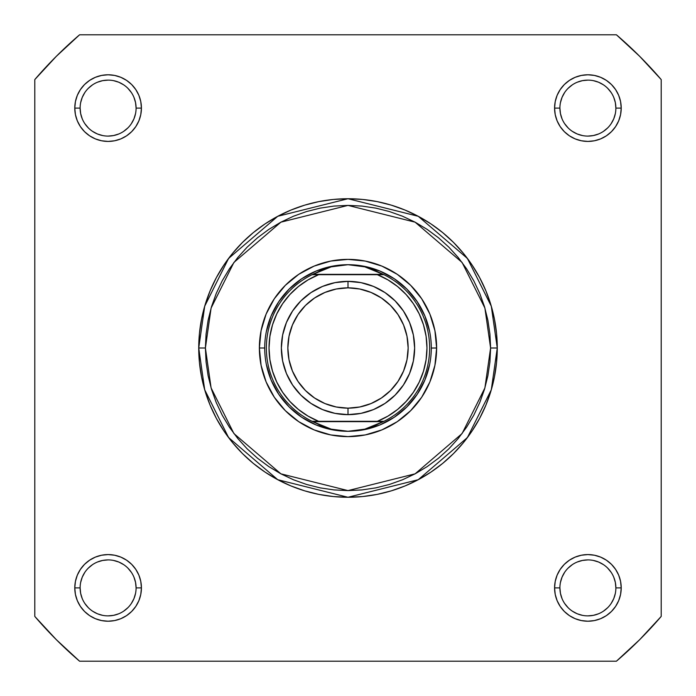 <?xml version="1.0" encoding="UTF-8"?>
<svg xmlns="http://www.w3.org/2000/svg" width="696" height="696" viewBox="0 0 696 696"><rect width="100%" height="100%" fill="white"/><g stroke="black" fill="none" stroke-linecap="round" stroke-linejoin="round"><path stroke-width="1.04" d="M136.094 587.894L141.419 587.894A33.321 33.321 0 0 1 108.106 621.215A33.321 33.321 0 0 1 74.785 587.894L75.42 594.401L77.317 600.648L80.397 606.407L84.538 611.462L89.593 615.603L95.352 618.683L101.599 620.58L108.106 621.215L114.605 620.58L120.852 618.683L126.611 615.603L131.666 611.462L135.807 606.407L138.887 600.648L140.783 594.401L141.419 587.894L140.783 581.395L138.887 575.148L135.807 569.389L131.666 564.334L126.611 560.193L120.852 557.113L114.605 555.217L108.106 554.582L101.599 555.217L95.352 557.113L89.593 560.193L84.538 564.334L80.397 569.389L77.317 575.148L75.42 581.395L74.785 587.894L80.118 587.894A27.988 27.988 0 0 0 108.106 615.882A27.988 27.988 0 0 0 136.094 587.894A27.988 27.988 0 0 0 108.106 559.906A27.988 27.988 0 0 0 80.118 587.894L74.785 587.894A33.321 33.321 0 0 1 108.106 554.582A33.321 33.321 0 0 1 141.419 587.894L136.094 587.894A27.988 27.988 0 0 1 108.106 615.882A27.988 27.988 0 0 1 80.118 587.894A27.988 27.988 0 0 1 108.106 559.906A27.988 27.988 0 0 1 136.094 587.894L135.555 582.439L133.963 577.184M136.094 108.106L141.419 108.106A33.321 33.321 0 0 1 108.106 141.419A33.321 33.321 0 0 1 74.785 108.106L75.42 114.605L77.317 120.852L80.397 126.611L84.538 131.666L89.593 135.807L95.352 138.887L101.599 140.783L108.106 141.419L114.605 140.783L120.852 138.887L126.611 135.807L131.666 131.666L135.807 126.611L138.887 120.852L140.783 114.605L141.419 108.106L140.783 101.599L138.887 95.352L135.807 89.593L131.666 84.538L126.611 80.397L120.852 77.317L114.605 75.42L108.106 74.785L101.599 75.42L95.352 77.317L89.593 80.397L84.538 84.538L80.397 89.593L77.317 95.352L75.42 101.599L74.785 108.106L80.118 108.106A27.988 27.988 0 0 0 108.106 136.094A27.988 27.988 0 0 0 136.094 108.106A27.988 27.988 0 0 0 108.106 80.118A27.988 27.988 0 0 0 80.118 108.106L74.785 108.106A33.321 33.321 0 0 1 108.106 74.785A33.321 33.321 0 0 1 141.419 108.106L136.094 108.106A27.988 27.988 0 0 1 108.106 136.094A27.988 27.988 0 0 1 80.118 108.106A27.988 27.988 0 0 1 108.106 80.118A27.988 27.988 0 0 1 136.094 108.106L135.555 102.643L133.963 97.388M615.882 108.106L621.215 108.106A33.321 33.321 0 0 1 587.894 141.419A33.321 33.321 0 0 1 554.582 108.106L555.217 114.605L557.113 120.852L560.193 126.611L564.334 131.666L569.389 135.807L575.148 138.887L581.395 140.783L587.894 141.419L594.401 140.783L600.648 138.887L606.407 135.807L611.462 131.666L615.603 126.611L618.683 120.852L620.58 114.605L621.215 108.106L620.58 101.599L618.683 95.352L615.603 89.593L611.462 84.538L606.407 80.397L600.648 77.317L594.401 75.42L587.894 74.785L581.395 75.42L575.148 77.317L569.389 80.397L564.334 84.538L560.193 89.593L557.113 95.352L555.217 101.599L554.582 108.106L559.906 108.106A27.988 27.988 0 0 0 587.894 136.094A27.988 27.988 0 0 0 615.882 108.106A27.988 27.988 0 0 0 587.894 80.118A27.988 27.988 0 0 0 559.906 108.106L554.582 108.106A33.321 33.321 0 0 1 587.894 74.785A33.321 33.321 0 0 1 621.215 108.106L615.882 108.106A27.988 27.988 0 0 1 587.894 136.094A27.988 27.988 0 0 1 559.906 108.106A27.988 27.988 0 0 1 587.894 80.118A27.988 27.988 0 0 1 615.882 108.106L615.351 102.643L613.759 97.388M615.882 587.894L621.215 587.894A33.321 33.321 0 0 1 587.894 621.215A33.321 33.321 0 0 1 554.582 587.894L555.217 594.401L557.113 600.648L560.193 606.407L564.334 611.462L569.389 615.603L575.148 618.683L581.395 620.58L587.894 621.215L594.401 620.58L600.648 618.683L606.407 615.603L611.462 611.462L615.603 606.407L618.683 600.648L620.58 594.401L621.215 587.894L620.58 581.395L618.683 575.148L615.603 569.389L611.462 564.334L606.407 560.193L600.648 557.113L594.401 555.217L587.894 554.582L581.395 555.217L575.148 557.113L569.389 560.193L564.334 564.334L560.193 569.389L557.113 575.148L555.217 581.395L554.582 587.894L559.906 587.894A27.988 27.988 0 0 0 587.894 615.882A27.988 27.988 0 0 0 615.882 587.894A27.988 27.988 0 0 0 587.894 559.906A27.988 27.988 0 0 0 559.906 587.894L554.582 587.894A33.321 33.321 0 0 1 587.894 554.582A33.321 33.321 0 0 1 621.215 587.894L615.882 587.894A27.988 27.988 0 0 1 587.894 615.882A27.988 27.988 0 0 1 559.906 587.894A27.988 27.988 0 0 1 587.894 559.906A27.988 27.988 0 0 1 615.882 587.894L615.351 582.439L613.759 577.184M436.627 348L431.294 348.043L436.627 348L434.922 330.713L429.884 314.087L421.689 298.758L410.666 285.334L397.242 274.311L381.913 266.116L365.287 261.078L348 259.373L330.713 261.078L314.087 266.116L298.758 274.311L285.334 285.334L274.311 298.758L266.116 314.087L261.078 330.713L259.373 348A88.627 88.627 0 0 1 348 259.373A88.627 88.627 0 0 1 436.627 348A88.627 88.627 0 0 1 348 436.627A88.627 88.627 0 0 1 259.373 348L261.078 365.287L266.116 381.913L274.311 397.242L285.334 410.666L298.758 421.689L314.087 429.884L330.713 434.922L348 436.627L365.287 434.922L381.913 429.884L397.242 421.689L410.666 410.666L421.689 397.242L429.884 381.913L434.922 365.287L436.627 348M264.706 348L259.373 348L264.706 348M490.602 348L484.903 387.933L462.083 433.565L415.112 473.828L348 490.602L280.888 473.828L233.917 433.565L211.097 387.933L205.398 348L198.734 348L204.702 389.795L228.584 437.558L277.756 479.709L348 497.266L418.244 479.709L467.416 437.558L491.298 389.795L497.266 348L490.602 348L489.923 361.981L487.87 375.823L484.468 389.395L479.753 402.575L473.767 415.225L466.572 427.231L458.238 438.471L448.842 448.842L438.471 458.238L427.231 466.572L415.225 473.767L402.575 479.753L389.395 484.468L375.823 487.87L361.981 489.923L348 490.602L334.019 489.923L320.177 487.87L306.605 484.468L293.425 479.753L280.775 473.767L268.769 466.572L257.529 458.238L247.158 448.842L237.762 438.471L229.428 427.231L222.233 415.225L216.247 402.575L211.532 389.395L208.13 375.823L206.077 361.981L205.398 348L206.077 334.019L208.13 320.177L211.532 306.605L216.247 293.425L222.233 280.775L229.428 268.769L237.762 257.529L247.158 247.158L257.529 237.762L268.769 229.428L280.775 222.233L293.425 216.247L306.605 211.532L320.177 208.13L334.019 206.077L348 205.398L361.981 206.077L375.823 208.13L389.395 211.532L402.575 216.247L415.225 222.233L427.231 229.428L438.471 237.762L448.842 247.158L458.238 257.529L466.572 268.769L473.767 280.775L479.753 293.425L484.468 306.605L487.87 320.177L489.923 334.019L490.602 348L497.266 348A149.266 149.266 0 0 1 348 497.266A149.266 149.266 0 0 1 198.734 348L199.447 362.633L201.596 377.119L205.155 391.335L210.096 405.124L216.352 418.366L223.886 430.928L232.612 442.7L242.452 453.548L253.3 463.388L265.072 472.114L277.634 479.648L290.876 485.904L304.665 490.845L318.881 494.404L333.367 496.553L348 497.266L362.633 496.553L377.119 494.404L391.335 490.845L405.124 485.904L418.366 479.648L430.928 472.114L442.7 463.388L453.548 453.548L463.388 442.7L472.114 430.928L479.648 418.366L485.904 405.124L490.845 391.335L494.404 377.119L496.553 362.633L497.266 348L496.553 333.367L494.404 318.881L490.845 304.665L485.904 290.876L479.648 277.634L472.114 265.072L463.388 253.3L453.548 242.452L442.7 232.612L430.928 223.886L418.366 216.352L405.124 210.096L391.335 205.155L377.119 201.596L362.633 199.447L348 198.734L333.367 199.447L318.881 201.596L304.665 205.155L290.876 210.096L277.634 216.352L265.072 223.886L253.3 232.612L242.452 242.452L232.612 253.3L223.886 265.072L216.352 277.634L210.096 290.876L205.155 304.665L201.596 318.881L199.447 333.367L198.734 348A149.266 149.266 0 0 1 348 198.734A149.266 149.266 0 0 1 497.266 348L491.298 306.205L467.416 258.442L418.244 216.291L348 198.734L277.756 216.291L228.584 258.442L204.702 306.205L198.734 348L205.398 348L211.097 308.067L233.917 262.435L280.888 222.172L348 205.398L415.112 222.172L462.083 262.435L484.903 308.067L490.602 348M616.43 661.2L79.57 661.2L56.324 639.676L34.8 616.43L34.8 79.57L56.324 56.324L79.57 34.8L616.43 34.8L639.676 56.324L661.2 79.57L661.2 616.43L639.676 639.676L616.43 661.2L79.57 661.2A412.493 412.493 0 0 1 34.8 616.43L34.8 79.57A412.493 412.493 0 0 1 79.57 34.8L616.43 34.8A412.493 412.493 0 0 1 661.2 79.57L661.2 616.43A412.493 412.493 0 0 1 616.43 661.2M266.307 331.748L271.04 316.123L278.739 301.725L289.101 289.101L301.725 278.739L316.123 271.04L331.748 266.307L316.123 271.04L301.725 278.739L289.101 289.101L278.739 301.725L271.04 316.123L266.307 331.748M347.957 264.706L348.009 264.706A83.294 83.294 0 0 1 431.294 348A83.294 83.294 0 0 1 348 431.294L347.991 431.294A83.294 83.294 0 0 1 264.706 348A83.294 83.294 0 0 1 348 264.706L347.957 264.706M364.252 266.307L379.877 271.04L394.275 278.739L406.899 289.101L417.261 301.725L424.96 316.123L429.693 331.748L424.96 316.123L417.261 301.725L406.899 289.101L394.275 278.739L379.877 271.04L364.252 266.307M429.693 364.252L424.96 379.877L417.261 394.275L406.899 406.899L394.275 417.261L379.877 424.96L364.252 429.693L379.877 424.96L394.275 417.261L406.899 406.899L417.261 394.275L424.96 379.877L429.693 364.252M331.748 429.693L316.123 424.96L301.725 417.261L289.101 406.899L278.739 394.275L271.04 379.877L266.307 364.252L271.04 379.877L278.739 394.275L289.101 406.899L301.725 417.261L316.123 424.96L331.748 429.693M80.118 587.894L80.649 593.357L82.241 598.612M84.825 603.441L88.314 607.686M92.542 611.166L97.388 613.759L102.643 615.351M108.089 615.882L113.561 615.351L118.816 613.759M123.644 611.175L127.89 607.686M131.37 603.458L133.963 598.612L135.555 593.357M131.379 572.356L127.89 568.11M123.662 564.63L118.816 562.037L113.561 560.445M108.115 559.906L102.643 560.445L97.388 562.037M92.559 564.621L88.314 568.11M84.834 572.338L82.241 577.184L80.649 582.439M80.118 108.106L80.649 113.561L82.241 118.816M84.825 123.644L88.314 127.89M92.542 131.37L97.388 133.963L102.643 135.555M108.089 136.094L113.561 135.555L118.816 133.963M123.644 131.379L127.89 127.89M131.37 123.662L133.963 118.816L135.555 113.561M131.379 92.559L127.89 88.314M123.662 84.834L118.816 82.241L113.561 80.649M108.115 80.118L102.643 80.649L97.388 82.241M92.559 84.825L88.314 88.314M84.834 92.542L82.241 97.388L80.649 102.643M559.906 108.106L560.445 113.561L562.037 118.816M564.621 123.644L568.11 127.89M572.338 131.37L577.184 133.963L582.439 135.555M587.885 136.094L593.357 135.555L598.612 133.963M603.441 131.379L607.686 127.89M611.166 123.662L613.759 118.816L615.351 113.561M611.175 92.559L607.686 88.314M603.458 84.834L598.612 82.241L593.357 80.649M587.911 80.118L582.439 80.649L577.184 82.241M572.356 84.825L568.11 88.314M564.63 92.542L562.037 97.388L560.445 102.643M559.906 587.894L560.445 593.357L562.037 598.612M564.621 603.441L568.11 607.686M572.338 611.166L577.184 613.759L582.439 615.351M587.885 615.882L593.357 615.351L598.612 613.759M603.441 611.175L607.686 607.686M611.166 603.458L613.759 598.612L615.351 593.357M611.175 572.356L607.686 568.11M603.458 564.63L598.612 562.037L593.357 560.445M587.911 559.906L582.439 560.445L577.184 562.037M572.356 564.621L568.11 568.11M564.63 572.338L562.037 577.184L560.445 582.439M348 414.642A66.642 66.642 0 0 1 281.358 348A66.642 66.642 0 0 1 348 281.358A66.642 66.642 0 0 0 281.358 348A66.642 66.642 0 0 0 348 414.642L348 408.152A60.152 60.152 0 0 1 287.848 348A60.152 60.152 0 0 1 348 287.848L348 281.358L335.002 282.646L322.5 286.43L310.981 292.59L300.881 300.881L292.59 310.981L286.43 322.5L282.646 335.002L281.358 348L282.646 360.998L286.43 373.5L292.59 385.019L300.881 395.119L310.981 403.41L322.5 409.57L335.002 413.354L348 414.642L360.998 413.354L373.5 409.57L385.019 403.41L395.119 395.119L403.41 385.019L409.57 373.5L413.354 360.998L414.642 348L413.354 335.002L409.57 322.5L403.41 310.981L395.119 300.881L385.019 292.59L373.5 286.43L360.998 282.646L348 281.358L348 287.848L359.736 289.005L371.02 292.433L381.417 297.992L390.534 305.466L398.008 314.583L403.567 324.98L406.995 336.264L408.152 348L406.995 359.736L403.567 371.02L398.008 381.417L390.534 390.534L381.417 398.008L371.02 403.567L359.736 406.995L348 408.152L336.264 406.995L324.98 403.567L314.583 398.008L305.466 390.534L297.992 381.417L292.433 371.02L289.005 359.736L287.848 348L289.005 336.264L292.433 324.98L297.992 314.583L305.466 305.466L314.583 297.992L324.98 292.433L336.264 289.005L348 287.848A60.152 60.152 0 0 1 408.152 348A60.152 60.152 0 0 1 348 408.152L348 414.642A66.642 66.642 0 0 0 414.642 348A66.642 66.642 0 0 0 348 281.358A66.642 66.642 0 0 1 414.642 348A66.642 66.642 0 0 1 348 414.642M312.765 421.637L312.078 421.306A81.632 81.632 0 0 1 312.078 274.694L331.226 266.838L348 264.706A83.294 83.294 0 0 0 264.706 348A83.294 83.294 0 0 0 348 431.294L331.226 429.162L312.765 421.637L383.235 421.637L364.774 429.162L348 431.294A83.294 83.294 0 0 0 431.294 348A83.294 83.294 0 0 0 348 264.706L364.774 266.838L383.922 274.694A81.632 81.632 0 0 1 383.922 421.306L312.078 421.306L323.161 426.517L331.226 429.162L339.544 430.763L348 431.294L356.456 430.763L364.774 429.162L372.839 426.517L383.235 421.637L312.765 421.637M348 264.706L356.456 265.237L364.774 266.838L372.839 269.483L383.235 274.363L312.765 274.363L323.161 269.483L331.226 266.838L339.544 265.237L348 264.706M383.922 274.694L312.078 274.694L383.235 274.363L377.371 274.694L387.907 279.862L397.564 286.526L406.125 294.547L413.398 303.743L419.236 313.922L423.499 324.858L426.091 336.298L426.97 348L426.091 359.702L423.499 371.142L419.236 382.078L413.398 392.257L406.125 401.453L397.564 409.474L387.907 416.138L377.371 421.306L318.629 421.306L308.093 416.138L298.436 409.474L289.875 401.453L282.602 392.257L276.764 382.078L272.501 371.142L269.909 359.702L269.03 348L269.909 336.298L272.501 324.858L276.764 313.922L282.602 303.743L289.875 294.547L298.436 286.526L308.093 279.862L318.629 274.694L377.371 274.694A78.97 78.97 0 0 1 377.371 421.306L383.922 421.306A81.632 81.632 0 0 0 383.922 274.694M318.629 274.694L312.078 274.694A81.632 81.632 0 0 0 312.078 421.306L318.629 421.306A78.97 78.97 0 0 1 318.629 274.694"/></g></svg>
